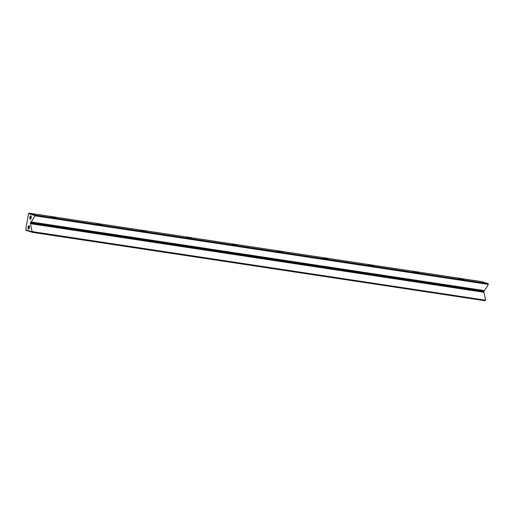 <?xml version="1.0" encoding="UTF-8"?>
<svg xmlns="http://www.w3.org/2000/svg" width="514" height="514" viewBox="0 0 514 514"><rect width="100%" height="100%" fill="white"/><g stroke="black" fill="none" stroke-linecap="round" stroke-linejoin="round"><path stroke-width="0.77" d="M485.126 300.658L485.216 300.137L32.748 231.685L32.658 232.206L485.158 300.754L32.543 232.379L26.143 230.388L25.7 229.803L32.061 231.782L30.384 223.082L30.789 221.913L484.458 290.596L488.171 284.859L487.998 284.358L35.53 215.899L34.798 216.266L34.926 215.546L28.559 213.567L25.7 229.803M30.204 219.266A1.754 0.7 -81.4 0 0 30.57 219.15A1.754 0.7 -81.4 0 0 31.193 217.653A1.754 0.7 -81.4 0 0 31.039 216.034A1.754 0.7 -81.4 0 0 29.902 217.004A1.754 0.7 -81.4 0 0 30.204 219.266M29.073 225.659A1.754 0.7 98.6 0 1 29.304 225.871A1.754 0.7 98.6 0 1 29.465 227.49A1.754 0.7 98.6 0 1 28.835 228.987A1.754 0.7 98.6 0 1 28.039 227.618A1.754 0.7 98.6 0 1 29.073 225.659M34.798 216.266L31.084 222.009M487.998 284.358L488.159 283.741L488.3 284.139L488.171 284.859M484.066 290.538L483.886 290.937L30.512 222.35M30.384 223.082L483.758 291.676L483.886 290.937M483.758 291.676L483.867 292.228L30.487 223.635M485.216 300.137L485.563 299.656L483.867 292.228M485.563 299.656L485.158 300.754M488.094 283.837L35.62 215.379L35.53 215.899M277.464 251.031L282.61 251.886L277.464 251.031M50.777 216.735L55.923 217.589L50.777 216.735M458.816 278.466L463.962 279.32L458.816 278.466M413.474 271.604L418.627 272.459L413.474 271.604M141.453 230.452L146.599 231.306L141.453 230.452M368.14 264.749L373.286 265.603L368.14 264.749M186.788 237.307L191.94 238.162L186.788 237.307M232.122 244.169L237.275 245.024L232.122 244.169M322.798 257.887L327.951 258.741L322.798 257.887M96.112 223.59L101.264 224.445L96.112 223.59M481.65 281.621L29.182 213.169L35.582 215.16L488.049 283.612L481.65 281.621M32.189 231.062L32.748 231.685M30.776 223.725L484.156 292.318M28.559 213.567L29.182 213.169M32.061 231.782L32.511 232.277M35.511 215.257L34.926 215.546M54.863 217.512L51.586 216.934M100.204 224.374L96.921 223.796M145.539 231.229L142.262 230.657M190.874 238.091L187.597 237.513M236.215 244.953L232.938 244.375M281.55 251.809L278.273 251.23M326.891 258.671L323.608 258.092M372.226 265.526L368.949 264.948M417.567 272.388L414.284 271.81M462.902 279.243L459.625 278.665M29.439 226.224L29.439 226.224A1.253 0.501 98.6 0 0 29.407 226.218A1.253 0.501 98.6 0 0 28.726 227.374A1.253 0.501 98.6 0 0 29.035 228.691A1.253 0.501 98.6 0 0 29.067 228.691M31.174 216.388A1.253 0.501 -81.4 0 0 31.142 216.381A1.253 0.501 -81.4 0 0 30.467 217.499A1.253 0.501 -81.4 0 0 30.744 218.842A1.253 0.501 -81.4 0 0 30.769 218.848A1.253 0.501 -81.4 0 0 30.801 218.855"/></g></svg>
